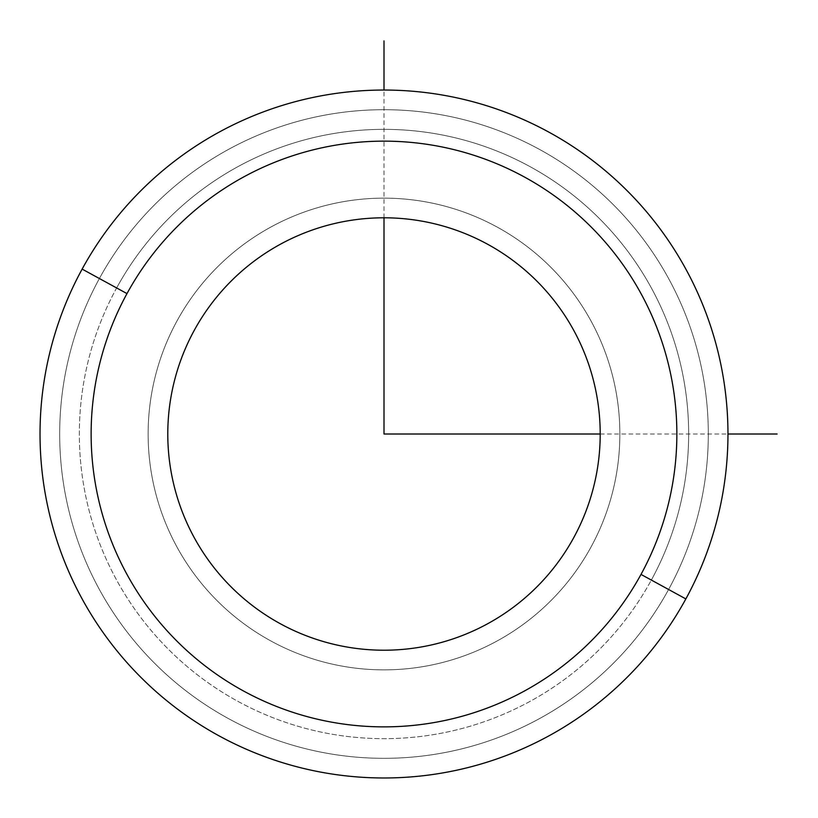 <?xml version="1.0" encoding="UTF-8"?>
<svg xmlns="http://www.w3.org/2000/svg" width="818" height="818" viewBox="0 0 818 818"><rect width="100%" height="100%" fill="white"/><g stroke="black" fill="none" stroke-linecap="round" stroke-linejoin="round"><path stroke-width="0.61" stroke-dasharray="4.09 3.07" d="M651.353 580.074L685.852 598.919A343.969 343.969 0 0 0 548.898 132.148A343.969 343.969 0 0 0 82.137 269.102L116.637 287.946A304.654 304.654 0 0 1 530.054 166.647A304.654 304.654 0 0 1 651.353 580.074A304.654 304.654 0 0 1 237.936 701.374A304.654 304.654 0 0 1 116.637 287.946L82.137 269.102A343.969 343.969 0 0 0 219.091 735.873A343.969 343.969 0 0 0 685.852 598.919L651.353 580.074A304.654 304.654 0 0 0 530.054 166.647A304.654 304.654 0 0 0 116.637 287.946A304.654 304.654 0 0 0 237.936 701.374A304.654 304.654 0 0 0 651.353 580.074M685.852 598.919A343.969 343.969 0 0 0 548.898 132.148A343.969 343.969 0 0 0 82.137 269.102A343.969 343.969 0 0 1 548.898 132.148A343.969 343.969 0 0 1 685.852 598.919A343.969 343.969 0 0 1 219.091 735.873A343.969 343.969 0 0 1 82.137 269.102A343.969 343.969 0 0 0 219.091 735.873A343.969 343.969 0 0 0 685.852 598.919A343.969 343.969 0 0 0 548.898 132.148A343.969 343.969 0 0 0 82.137 269.102L99.387 278.529A324.317 324.317 0 0 1 539.481 149.397A324.317 324.317 0 0 1 668.603 589.492L685.852 598.919L668.603 589.492A324.317 324.317 0 0 1 228.508 718.623A324.317 324.317 0 0 1 99.387 278.529L82.137 269.102A343.969 343.969 0 0 0 219.091 735.873A343.969 343.969 0 0 0 685.852 598.919A343.969 343.969 0 0 1 219.091 735.873A343.969 343.969 0 0 1 82.137 269.102A343.969 343.969 0 0 1 548.898 132.148A343.969 343.969 0 0 1 685.852 598.919A343.969 343.969 0 0 1 219.091 735.873A343.969 343.969 0 0 1 82.137 269.102A343.969 343.969 0 0 1 548.898 132.148A343.969 343.969 0 0 1 685.852 598.919M573.735 537.661A216.208 216.208 0 0 0 487.651 244.265A216.208 216.208 0 0 0 194.255 330.349A216.208 216.208 0 0 0 280.339 623.745A216.208 216.208 0 0 0 573.735 537.661A216.208 216.208 0 0 1 280.339 623.745A216.208 216.208 0 0 1 194.255 330.349A216.208 216.208 0 0 1 487.651 244.265A216.208 216.208 0 0 1 573.735 537.661M177.005 320.932A235.86 235.86 0 0 1 497.078 227.026A235.86 235.86 0 0 1 590.985 547.089A235.86 235.86 0 0 0 497.078 227.026A235.86 235.86 0 0 0 177.005 320.932A235.86 235.86 0 0 0 270.922 640.995A235.86 235.86 0 0 0 590.985 547.089A235.86 235.86 0 0 1 270.922 640.995A235.86 235.86 0 0 1 177.005 320.932A235.86 235.86 0 0 1 497.078 227.026A235.86 235.86 0 0 1 590.985 547.089A235.86 235.86 0 0 1 270.922 640.995A235.86 235.86 0 0 1 177.005 320.932A235.86 235.86 0 0 0 270.922 640.995A235.86 235.86 0 0 0 590.985 547.089A235.86 235.86 0 0 0 497.078 227.026A235.86 235.86 0 0 0 177.005 320.932M668.603 589.492A324.317 324.317 0 0 0 539.481 149.397A324.317 324.317 0 0 0 99.387 278.529A324.317 324.317 0 0 0 228.508 718.623A324.317 324.317 0 0 0 668.603 589.492M600.207 434.01L727.959 434.01M384 217.803L384 90.041"/><path stroke-width="1.23" d="M685.852 598.919A343.969 343.969 0 0 0 548.898 132.148A343.969 343.969 0 0 0 82.137 269.102A343.969 343.969 0 0 0 219.091 735.873A343.969 343.969 0 0 0 685.852 598.919L641.005 574.42A292.864 292.864 0 0 0 524.399 176.995A292.864 292.864 0 0 0 126.984 293.601L82.137 269.102A343.969 343.969 0 0 1 548.898 132.148A343.969 343.969 0 0 1 685.852 598.919A343.969 343.969 0 0 1 219.091 735.873A343.969 343.969 0 0 1 82.137 269.102L126.984 293.601A292.864 292.864 0 0 0 243.59 691.026A292.864 292.864 0 0 0 641.005 574.42L685.852 598.919M194.255 330.349A216.208 216.208 0 0 1 487.651 244.265A216.208 216.208 0 0 1 573.735 537.661A216.208 216.208 0 0 1 280.339 623.745A216.208 216.208 0 0 1 194.255 330.349A216.208 216.208 0 0 0 280.339 623.745A216.208 216.208 0 0 0 573.735 537.661A216.208 216.208 0 0 0 487.651 244.265A216.208 216.208 0 0 0 194.255 330.349M641.005 574.42A292.864 292.864 0 0 1 243.59 691.026A292.864 292.864 0 0 1 126.984 293.601A292.864 292.864 0 0 1 524.399 176.995A292.864 292.864 0 0 1 641.005 574.42M384 217.803L384 434.01L600.207 434.01M727.959 434.01L777.1 434.01M384 90.041L384 40.9"/></g></svg>

